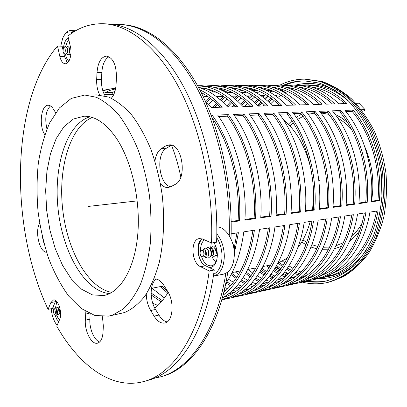 <?xml version="1.0" encoding="UTF-8"?>
<svg xmlns="http://www.w3.org/2000/svg" width="407" height="407" viewBox="0 0 407 407"><rect width="100%" height="100%" fill="white"/><g stroke="black" fill="none" stroke-linecap="round" stroke-linejoin="round"><path stroke-width="0.61" d="M57.128 325.305L55.606 323.25C53.175 319.22 51.72 314.377 51.241 308.72M54.675 314.367L56.787 319.286L58.75 321.555M53.943 304.884L53.8 309.33M59.483 319.851L58.14 318.182L56.614 314.947M55.413 308.058L56.843 301.689M55.342 313.705L54.696 314.27L53.902 313.726L53.302 310.215C54.787 309.03 55.469 310.19 55.342 313.705M54.533 314.25L54.772 314.448C55.642 315.537 56.359 315.532 56.934 314.423L56.181 308.786C55.306 307.677 54.579 307.682 54.009 308.806M57.245 313.69L57.641 312.978L57.046 309.513L56.405 308.974M58.389 307.946L59.585 307.117M60.607 314.331L59.239 313.68M59.442 313.248L59.839 312.53L59.244 309.086L58.603 308.542M56.202 308.374C56.782 307.249 57.509 307.244 58.389 308.364L59.28 313.543C58.771 315.013 58.028 315.206 57.046 314.107M74.003 31.771L70.879 30.556C68.875 30.489 67.048 31.537 65.395 33.705M60.745 46.164L62.729 38.07L64.576 34.783C66.982 31.731 69.577 31.074 72.365 32.825M68.412 38.07L66.153 39.85C64.677 41.87 63.782 44.673 63.467 48.26M66.255 61.131L67.76 62.622M65.517 46.505L67.669 41.015L68.829 39.876M68.859 61.203C67.303 59.915 66.204 57.687 65.568 54.523M63.049 51.577L63.222 48.713C65.959 44.368 66.005 56.726 63.238 52.188L63.049 51.577M63.94 53.088C64.942 54.97 65.929 54.986 66.906 53.134L67.155 48.865L66.885 47.995C65.888 46.062 64.896 46.016 63.909 47.853L63.899 47.868M67.577 52.284L66.906 53.134L67.577 52.284L67.745 49.445L66.865 47.95M70.874 54.324L69.877 54.589L68.941 53.8M68.905 47.39L70.391 46.678M69.256 53.19L69.928 52.325L70.09 49.501L69.226 48.016M66.555 47.339C67.531 46.108 68.427 46.357 69.251 48.077L69.511 48.926L69.266 53.164C68.462 54.813 67.572 55.006 66.595 53.739M213.36 276.134L213.405 276.129C220.218 274.237 223.86 267.633 224.338 256.308C224.13 247.329 221.622 239.855 216.819 233.883M216.753 237.642C220.156 243.025 221.917 249.232 222.029 256.262C221.739 265.567 218.946 271.561 213.65 274.237M209.585 267.72C214.392 267.043 216.982 262.815 217.353 255.052C217.282 250.391 216.127 246.25 213.899 242.628M202.299 238.884C197.319 242.831 197.008 255.174 201.658 262.291M216.834 226.918C225.519 226.546 234.605 240.542 234.346 254.533C233.847 265.746 230.174 272.298 223.321 274.191L213.655 276.078M216.778 260.058C215.624 263.4 213.807 265.323 211.34 265.822C207.01 266.03 203.719 262.897 201.47 256.42M200.549 250.961C200.448 245.787 201.75 242.079 204.467 239.84M211.269 242.903L210.444 249.471M211.304 254.533C212.301 257.819 213.823 260.368 215.873 262.179M202.259 250.442C204.787 251.587 204.273 257.829 201.76 256.588C199.252 255.428 199.745 249.242 202.259 250.442M203.688 255.703L204.294 256.151C208.567 257.6 205.504 246.296 202.874 250.895M210.419 249.588C211.594 251.048 211.869 252.661 211.243 254.431L211.818 254.838C216.076 256.283 213.095 245.116 210.419 249.588C213.288 239.886 220.243 257.916 212.932 256.14L211.243 254.426M206.354 248.356C210.821 243.895 213.66 259.34 207.941 257.015L207.809 256.949M206.232 255.25L205.423 250.478M208.72 254.889C209.361 253.098 209.081 251.465 207.891 249.995M205.403 250.458C204.792 252.213 205.067 253.82 206.217 255.275M202.905 250.931C204.294 247.258 206.09 247.237 208.298 250.86C209.295 255.484 208.338 257.682 205.428 257.458L203.709 255.662M216.249 253.51C216.845 251.791 216.575 250.213 215.445 248.784M212.912 249.155C212.271 250.931 212.546 252.543 213.736 254.004M217.348 255.591L215.303 255.652M213.731 254.019L212.902 249.145M213.848 247.085L215.796 246.464M234.32 253.23L234.529 246.84L232.728 243.544M233.593 246.998L234.529 246.84M96.23 94.872L108.593 97.049C116.504 100.692 124.206 106.665 131.695 114.978C138.904 124.567 145.314 136.04 150.931 149.394C155.932 163.599 159.671 178.693 162.144 194.668C164.85 218.813 163.751 242.648 159.101 263.136C155.413 276.053 150.676 287.047 144.897 296.108C138.665 303.892 131.893 309.366 124.588 312.535L109.539 315.959M89.85 116.789C66.255 124.145 53.271 167.038 58.17 209.819C62.831 252.625 84.982 291.646 109.651 293.569C84.982 291.646 62.831 252.625 58.17 209.819C53.271 167.038 66.255 124.145 89.85 116.789M112.607 315.084L123.148 309.071C129.777 302.869 135.612 294.449 140.654 283.816C145.096 272.024 148.306 258.684 150.275 243.783C151.44 228.276 151.185 212.368 149.506 196.052C147.019 179.884 143.284 164.611 138.294 150.234C132.702 136.716 126.328 125.107 119.175 115.4C111.742 106.99 104.106 100.941 96.276 97.258L84.768 95.04L71.291 98.408L59.463 107.916L49.817 122.614C44.561 134.595 40.731 148.133 38.319 163.238C36.757 178.887 36.666 194.948 38.039 211.426C40.237 227.823 43.778 243.523 48.667 258.531C54.268 272.832 60.928 285.332 68.646 296.021L81.247 308.506L94.867 315.481L108.776 316.122L112.607 315.084M116.29 138.1C131.817 161.024 140.858 201.119 137.698 235.144C134.559 269.22 120.151 292.735 103.536 295.558L92.465 294.887L81.588 289.229L71.469 279.166L62.592 265.43L55.327 248.845L49.954 230.26L46.688 210.567L45.655 190.649L46.917 171.408L50.463 153.739L56.202 138.553L63.94 126.709L73.367 119.032L84.061 116.199C95.258 116.056 106.003 123.357 116.29 138.1M111.859 292.394C87.978 288.232 67.191 250.468 62.683 209.31C57.998 168.172 69.918 126.801 92.257 117.445C69.918 126.801 57.998 168.172 62.683 209.31C67.191 250.468 87.978 288.232 111.859 292.394M283.196 119.419C295.151 129.497 303.902 144.083 309.447 163.182L310.851 168.798M313.655 193.539L312.591 209.717M310.226 221.454C307.402 231.878 303.24 240.69 297.741 247.883M287.21 258.206L277.895 263.161M156.344 279.065C149.807 282.987 149.4 299.862 155.525 309.462L158.923 315.059C161.36 318.996 164.107 321.281 167.155 321.922M154.044 278.968C157.56 278.592 160.857 280.749 163.935 285.434L167.481 291.097C174.781 301.974 172.98 321.957 164.754 323.01C160.897 323.601 157.341 321.306 154.09 316.132L150.702 310.505C147.883 305.642 146.408 300.168 146.281 294.088M171.55 145.197L166.524 148.153C155.505 153.841 158.816 184.498 170.691 186.777M154.94 161.024C155.876 154.945 158.069 150.763 161.513 148.484L165.639 145.981L169.098 144.887C182.25 143.01 187.749 178.994 175.091 184.447L170.864 186.691L168.152 187.515C165.395 187.698 162.825 186.426 160.439 183.699M108.974 56.736C104.813 59.168 102.427 64.433 101.831 72.543L101.491 79.502C101.277 86.04 102.503 91.524 105.169 95.95M99.735 94.979C97.487 90.624 96.469 85.465 96.673 79.507L97.003 72.517C97.914 62.337 101.109 56.863 106.598 56.105C113.029 57.723 116.321 64.754 116.463 77.193L116.087 84.412C115.669 90.547 114.092 95.146 111.35 98.214M44.806 134.676L44.561 134.269C38.696 125.361 41.168 104.747 48.189 105.255C50.03 105.276 51.735 106.502 53.302 108.944L55.673 112.729M50.458 105.927C45.798 110.74 44.622 118.432 46.937 128.999M42.16 236.091L44.368 244.892M46.535 252.213C39.647 252.62 34.595 231.13 39.672 223.372M102.442 316.656L103.347 326.109L103.017 332.351C102.533 338.604 100.692 342.216 97.487 343.177C91.58 344.887 84.554 331.318 85.328 320.136L85.852 311.574M90.13 313.766L89.866 319.174C89.255 328.683 94.261 340.471 99.684 341.966M63.68 52.9L64.54 56.67L67.587 62.785M57.489 46.072C10.343 101.043 9.33 227.05 48.077 309.34L50.885 302.564L53.449 299.984C58.003 298.616 62.724 313.217 59.671 319.424L56.756 326.17C78.851 365.11 111.269 390.043 143.289 381.654C173.189 374.486 201.124 333.587 209.193 270.955L200.544 266.697C191.132 262.744 190.232 239.214 199.506 238.563L202.772 239.077L211.523 243.015C213.538 189.224 201.038 130.291 179.619 88.909C158.094 47.548 129.675 25.29 104.426 23.784C91.02 23.214 78.861 27.3 67.944 36.035L70.406 46.754C72.324 54.416 69.287 64.199 65.232 63.767C62.79 63.477 61.004 61.081 59.875 56.583L57.489 46.072L62.154 46.2L62.963 49.746M48.077 309.34L52.432 308.486L55.805 300.697M209.193 270.955L214.25 269.994C206.1 332.336 178.047 373.117 148.021 380.326L144.602 381.288M202.055 238.802C195.019 243.193 197.517 262.398 205.576 265.771L214.25 269.994M211.523 243.015L216.61 242.19C218.671 188.66 206.191 130.037 184.742 88.858C163.187 47.7 134.686 25.534 109.33 24.023L108.114 23.962M216.549 252.381L216.102 249.75M102.89 90.944L108.572 89.148L114.469 88.4L108.572 89.148L102.89 90.944M154.808 308.201C159.702 304.217 164.158 298.911 168.177 292.282M180.815 177.045C178.505 165.756 175.407 155.143 171.515 145.213M115.629 88.436L113.985 88.395L102.712 90.359M114.733 24.629L121.403 24.603C146.652 26.114 174.888 47.421 196.423 87.017C217.842 126.648 230.647 183.216 229.253 235.684M225.819 273.356C216.57 331.949 189.031 369.902 159.676 377.06L154.411 378.174M121.963 24.634L123.189 24.69C148.764 26.211 177.386 47.99 199.008 88.35C220.518 128.739 233.023 186.218 230.988 238.929M227.798 272.079C218.666 331.059 190.954 369.378 161.406 376.577L161.009 376.689M349.705 102.182C339.891 93.31 329.517 87.841 318.595 85.77L308.241 84.87M270.614 103.856L274.094 100.509M277.778 97.471L280.911 95.243M284.905 92.832L287.561 91.468M292.099 89.565L294.042 88.899M299.72 87.454L300.341 87.337M338.894 273.55L337.159 273.936C348.423 269.724 358.201 261.706 366.493 249.883M300.926 272.003L297.369 270.528M293.096 268.376L288.95 265.883M284.697 262.876L282.489 261.121M321.657 275.391L321.026 275.417M315.16 275.269L313.115 275.056M308.262 274.206L305.362 273.468M300.61 85.094L305.118 84.895L314.575 85.801C326.022 87.988 336.833 93.905 347.008 103.546L338.843 103.785C328.668 94.048 317.867 88.08 306.44 85.872L296.113 84.961M288.268 85.195L292.882 84.987L302.315 85.908C313.736 88.126 324.532 94.124 334.702 103.902L326.307 104.146C316.137 94.271 305.352 88.217 293.956 85.979L283.659 85.053M275.585 85.307L280.311 85.078L289.718 86.014C301.104 88.263 311.884 94.348 322.054 104.268L313.415 104.523C303.251 94.5 292.491 88.355 281.125 86.086L270.869 85.149M262.561 85.419L267.404 85.175L276.77 86.126C288.12 88.405 298.875 94.577 309.035 104.65L300.147 104.904C289.998 94.734 279.263 88.502 267.943 86.203L257.728 85.246M249.176 85.536L254.136 85.272L263.466 86.238C274.766 88.548 285.495 94.816 295.64 105.037L286.492 105.301C276.353 94.979 265.654 88.65 254.385 86.315L244.215 85.348M235.409 85.658L240.496 85.373L249.776 86.355C261.029 88.701 271.718 95.06 281.848 105.438L272.425 105.708C262.312 95.228 251.648 88.802 240.435 86.437L230.326 85.45M221.25 85.785L226.47 85.48L235.699 86.477C246.886 88.853 257.534 95.314 267.643 105.851L257.931 106.13C247.843 95.487 237.23 88.96 226.083 86.559L216.041 85.556M206.685 85.918L212.042 85.587L221.205 86.599C232.326 89.016 242.928 95.574 253.001 106.273L242.989 106.563C232.936 95.752 222.38 89.123 211.304 86.681L201.333 85.668M202.187 85.663L197.573 85.694L206.283 86.727C217.328 89.179 227.869 95.838 237.907 106.71L227.579 107.01C218.356 96.856 208.669 90.329 198.519 87.434M199.812 89.871C207.677 93.412 215.186 99.176 222.339 107.163L211.681 107.473L205.108 100.733M104.93 92.638L112.612 92.542L115.039 91.051M206.278 90.4L208.613 89.291M213.039 91.229L214.062 91.219M220.864 89.891L222.929 88.955M226.806 91.051L229.034 91.02M235.032 89.423L236.843 88.65M240.201 90.878L243.564 90.832M248.814 89.006L250.371 88.37M253.246 90.705L257.682 90.649M262.215 88.619L263.527 88.11M266.636 90.532L270.782 90.237M275.254 88.268L276.328 87.866M280.245 90.354L282.438 90.329L283.46 89.83M287.947 87.943L288.787 87.642M330.382 275.941L335.541 274.801M361.365 109.758L365.048 109.625L358.974 103.2L355.891 103.286M231.14 233.827L238.421 232.687L234.33 253.454M225.717 283.547C234.89 270.228 240.924 252.996 243.813 231.842L254.416 230.184C249.735 260.968 239.25 282.687 222.97 295.345M222.258 298.016C241.616 286.879 254.075 263.995 259.63 229.37L269.897 227.762C265.11 263.604 247.787 290.298 227.442 298.092L221.896 299.313M242.012 294.882L232.346 297.013C252.752 289.224 270.126 262.632 274.954 226.974L284.9 225.417C280.001 260.719 262.525 287.098 242.012 294.882L241.483 293.045C261.442 285.399 278.434 259.864 283.379 225.651M256.171 291.768L246.779 293.834C267.343 286.055 284.864 259.778 289.794 224.649L299.435 223.143C294.439 257.926 276.831 283.994 256.171 291.768L255.642 289.957C275.743 282.326 292.867 257.092 297.909 223.382M269.922 288.736L260.795 290.746C281.502 282.982 299.155 257.01 304.182 222.4L313.527 220.935C308.445 255.214 290.715 280.983 269.922 288.736L269.393 286.955C289.621 279.339 306.868 254.4 311.996 221.174M308.944 280.148L300.549 281.995C321.591 274.277 339.545 249.196 344.805 216.041L353.352 214.708C348.046 247.553 330.041 272.446 308.944 280.148L308.42 278.444C328.948 270.884 346.464 246.784 351.806 214.947M321.25 277.437L313.08 279.238C334.208 271.54 352.238 246.739 357.565 214.046L365.868 212.749C360.5 245.141 342.424 269.755 321.25 277.437L320.726 275.758C341.331 268.218 358.913 244.393 364.316 212.988M283.292 285.795L274.42 287.749C295.253 279.996 313.019 254.329 318.132 220.218L327.197 218.798C322.039 252.584 304.202 278.052 283.292 285.795L282.768 284.04C303.108 276.439 320.457 251.785 325.661 219.037M296.296 282.931L287.668 284.829C308.608 277.096 326.48 251.724 331.664 218.096L340.466 216.722C335.231 250.03 317.302 275.208 296.296 282.931L295.767 281.201C316.208 273.621 333.648 249.247 338.924 216.962M333.231 274.796L325.279 276.551C346.479 268.879 364.575 244.353 369.958 212.108L378.027 210.846C372.603 242.801 354.472 267.14 333.231 274.796L332.712 273.143C353.378 265.629 371.021 242.063 376.475 211.085M379.365 200.661L371.286 201.831C374.409 168.707 363.695 132.428 344.922 110.363L353.088 110.063C371.85 131.919 382.524 167.842 379.365 200.661L377.925 200.305C381.013 168.116 370.558 132.886 352.167 111.411L345.981 111.65M263.008 105.983L264.148 104.665M267.618 101.022L270.894 98.031M274.959 268.355L279.212 271.179M283.455 273.555L287.037 275.239M291.376 276.908L294.159 277.772M318.523 278.561L329.889 276.048M310.312 277.671L309.427 277.569M304.624 276.724L302.325 276.155M297.934 274.771L294.754 273.519M290.532 271.515L286.66 269.322M282.458 266.534L278.042 263.105M341.748 206.105L332.931 207.382C335.872 172.817 324.99 134.839 306.222 111.783L315.115 111.457C333.888 134.285 344.734 171.871 341.748 206.105L340.313 205.723C343.228 172.146 332.611 135.292 314.209 112.861L307.28 113.126M226.75 106.09L230.566 101.821M234.274 98.29L236.915 96.098M280.993 286.843L293.355 284.111M272.659 285.531L270.996 285.261M266.178 284.137L263.151 283.175M258.654 281.374L254.731 279.431M250.32 276.806L245.645 273.484M328.459 208.028L319.373 209.34C322.237 174.272 311.309 135.689 292.557 112.281L301.714 111.945C320.477 135.119 331.374 173.296 328.459 208.028L327.024 207.636C329.868 173.575 319.2 136.142 300.814 113.375L293.61 113.65M212.978 107.433L216.356 103.403M220.08 99.598L223.667 96.469M267.781 289.759L280.504 286.95M259.391 288.273L257.453 287.922M252.625 286.686L249.328 285.546M244.79 283.572L240.588 281.318M236.101 278.429L231.115 274.588M367.185 202.427L358.872 203.627C361.94 170.04 351.17 133.206 332.392 110.821L340.786 110.516C359.559 132.682 370.294 169.149 367.185 202.427L365.745 202.06C368.783 169.419 358.272 133.664 339.87 111.884L333.445 112.129M254.365 102.513L257.819 99.155M261.498 96.077L262.077 95.64M261.309 269.541L265.837 272.782M270.146 275.381L273.977 277.325M278.357 279.146L281.379 280.158M306.349 281.247L318.03 278.668M298.102 280.23L296.968 280.082M292.165 279.156L289.631 278.474M285.21 276.969L281.797 275.514M277.518 273.331L273.397 270.818M269.113 267.76L266.687 265.802M354.65 204.238L346.092 205.474C349.099 171.408 338.273 134.01 319.495 111.294L328.134 110.979C346.912 133.471 357.702 170.492 354.65 204.238L353.215 203.866C356.191 170.762 345.629 134.468 327.223 112.363L320.553 112.617M240.746 104.192L244.378 100.412M248.072 97.125L249.654 95.869M293.844 284.01L305.855 281.354M285.556 282.85L284.162 282.646M279.355 281.624L276.577 280.815M272.125 279.171L268.462 277.493M264.123 275.101L259.732 272.217M255.362 268.844L254.568 268.172M314.759 210.012L305.392 211.365C308.18 175.768 297.202 136.569 278.48 112.8L287.912 112.454C306.654 135.979 317.602 174.766 314.759 210.012L313.329 209.61C316.102 175.041 305.387 137.017 287.016 113.899L279.533 114.184M205.479 101.073L209.274 97.527M254.197 292.76L267.297 289.865M245.742 291.081L243.518 290.629M238.67 289.265L235.098 287.922M230.504 285.75L226.007 283.135M300.641 212.052L290.98 213.451C293.681 177.315 282.656 137.474 263.97 113.329L273.692 112.973C292.404 136.869 303.398 176.277 300.641 212.052L299.216 211.645C301.908 176.557 291.142 137.917 272.807 114.443L265.023 114.738M240.222 295.843L253.719 292.862M231.695 293.951L229.172 293.381M224.298 291.875L223.886 291.722M286.075 214.158L276.109 215.603C278.719 178.912 267.648 138.405 249.013 113.879L259.035 113.512C277.706 137.78 288.746 177.844 286.075 214.158L284.656 213.741C287.261 178.124 276.455 138.848 258.155 115.003L250.061 115.308M225.844 299.018L239.743 295.945M271.047 216.336L260.755 217.826C263.263 180.56 252.157 139.372 233.582 114.443L243.92 114.067C262.54 138.726 273.621 179.456 271.047 216.336L269.632 215.903C272.141 179.736 261.294 139.81 243.05 115.578L234.625 115.898M255.525 218.579L244.897 220.121C247.298 182.26 236.152 140.364 217.653 115.028L228.327 114.637C246.876 139.698 258.002 181.12 255.525 218.579L254.121 218.137C256.532 181.4 245.645 140.797 227.467 116.173L218.696 116.509M167.684 293.091L160.353 286.599M211.182 115.267L212.23 115.227C230.703 140.705 241.86 182.84 239.494 220.899L231.181 222.105M161.248 301.913L151.165 294.933M365.048 109.625L364.128 110.953L362.327 111.025M234.483 246.662L236.93 232.921M220.146 107.229C214.097 100.763 207.784 95.894 201.216 92.618M223.733 292.343C238.726 279.762 248.453 259.117 252.915 230.418M112.612 92.542L112.993 94.399L104.35 94.526M114.143 93.671L112.993 94.399M103.77 93.295L109.524 90.527L115.552 88.853M235.699 106.776C224.028 94.811 211.925 88.451 199.384 87.693M224.359 296.784L226.913 296.225L227.442 298.092M226.913 296.225C246.703 288.568 263.548 262.729 268.386 228.001M250.778 106.339C239.23 94.719 227.218 88.467 214.748 87.586M204.004 88.233L202.152 88.634M239.285 293.528L241.483 293.045M202.137 93.091L201.46 93.101M265.405 105.912C253.983 94.622 242.073 88.482 229.68 87.485M218.64 88.039L217.079 88.355M211.197 90.11L208.196 91.371M204.06 89.398L206.425 88.721M253.77 290.364L255.642 289.957M217.587 92.862L210.999 92.959M279.604 105.499C268.31 94.531 256.507 88.492 244.2 87.393M232.86 87.856L231.583 88.095M225.631 89.759L222.868 90.842M210.338 92.562L213.548 91.005M218.895 89.047L220.991 88.487M267.837 287.296L269.393 286.955M257.84 90.71L258.196 92.267L255.621 92.303M319.785 104.334C308.893 94.241 297.451 88.512 285.449 87.149M273.209 87.357L272.756 87.429M266.565 88.858L264.474 89.54M259.722 91.509L258.196 92.267M252.91 90.853L255.459 89.825M260.963 88.161L262.296 87.866M307.702 278.597L308.42 278.444M270.289 90.486L270.66 92.084L269.638 92.099M332.427 103.968C321.683 94.149 310.363 88.517 298.484 87.078M279.477 88.599L277.599 89.179M272.822 91.046L270.66 92.084M266.326 90.385L268.666 89.494M274.232 87.907L275.32 87.678M320.268 275.854L320.726 275.758M232.224 92.465L226.323 92.735M293.386 105.103C282.224 94.434 270.538 88.502 258.328 87.307M246.683 87.683L245.691 87.856M239.657 89.433L237.123 90.369M224.929 91.936L227.915 90.578M233.313 88.726L235.144 88.268M281.507 284.315L282.768 284.04M245.187 91.519L245.401 92.455L241.193 92.516M306.776 104.716C295.747 94.338 284.178 88.507 272.069 87.225M260.129 87.515L259.407 87.637M253.296 89.133L250.987 89.937M246.26 92.013L245.401 92.455M239.113 91.366L241.88 90.186M247.329 88.431L248.911 88.06M294.79 281.415L295.767 281.201M282.438 90.329L282.743 91.621M344.729 103.612C334.122 94.053 322.939 88.517 311.177 87.012M292.043 88.355L290.374 88.843M285.566 90.624L283.048 91.784M279.385 89.957L281.522 89.189M287.144 87.673L287.998 87.505M353.088 110.063L352.167 111.411M371.332 201.256L377.925 200.305M274.944 95.406L276.857 95.37L275.86 96.047M272.09 98.921L268.656 101.974M265.12 105.622L264.845 105.932M257.387 105.55L261.035 101.796M264.723 98.55L268.035 96.052M295.818 272.339L299.242 273.606M303.79 274.903L306.507 275.478M311.594 276.144L313.334 276.251M279.441 262.556L283.191 265.384M287.464 268.162L291.493 270.38M288.181 274.084L284.391 272.385M280.062 270.034L275.666 267.18M309.574 277.981L308.704 278.012M302.884 277.783L300.625 277.508M295.767 276.557L292.648 275.692M315.115 111.457L314.209 112.861M332.977 206.781L340.313 205.723M231.563 96.194L238.507 96.072M239.031 96.418L235.429 99.252M231.629 102.778L227.772 107.005M219.139 107.255L219.627 106.675M223.357 102.605L227.218 99.043M255.647 278.235L259.793 280.194M264.433 281.924L267.837 282.89M272.914 283.862L275.341 284.132M281.644 284.234L281.954 284.218M246.321 272.273L251.15 275.636M247.675 280.265L243.116 277.65M238.563 274.506L235.343 271.932M271.301 286.162L269.678 286.152M263.965 285.653L261.004 285.114M256.11 283.801L252.279 282.397M301.714 111.945L300.814 113.375M319.419 208.735L327.024 207.636M216.845 96.958L217.526 96.454L223.484 96.342M224.985 97.385L221.189 100.58M217.374 104.385L214.769 107.382M208.781 104.314L212.83 100.285M241.453 280.113L245.869 282.387M250.549 284.295L254.202 285.439M259.284 286.533L261.966 286.879M268.203 287.077L269.022 287.037M231.751 273.356L236.879 277.243M233.359 282.265L228.51 279.233M257.824 289.031L255.932 288.99M250.249 288.385L247.034 287.724M242.119 286.263L238.019 284.615M340.786 110.516L339.87 111.884M358.918 203.042L365.745 202.06M260.912 95.66L264.738 95.589L262.749 97.003M258.969 100.066L255.367 103.49M244.592 106.517L247.609 103.236M251.312 99.751L254.802 96.947M282.809 274.333L286.462 275.798M291.036 277.223L293.971 277.905M299.053 278.668L301.012 278.815M268.376 265.471L269.805 266.59M274.155 269.643L278.434 272.186M275.066 276.165L271.037 274.201M266.641 271.622L261.976 268.345M297.161 280.642L296.052 280.662M290.267 280.352L287.785 280.001M282.916 278.943L279.573 277.925M328.134 110.979L327.223 112.363M346.138 204.884L353.215 203.866M246.454 95.925L252.304 95.818L249.277 98.067M245.487 101.343L241.712 105.194M232.031 106.883L233.811 104.853M237.53 101.094L241.198 97.939M269.429 276.302L273.321 277.996M277.92 279.563L281.084 280.377M286.162 281.242L288.354 281.446M260.449 271.026L264.993 273.942M261.569 278.225L257.285 275.961M252.813 273.122L247.995 269.459M284.412 283.364L283.048 283.374M277.299 282.972L274.583 282.539M269.704 281.359L266.122 280.164M287.912 112.454L287.016 113.899M305.438 210.75L313.329 209.61M203.388 97.044L203.836 96.703L207.997 96.627M210.536 98.463L206.542 102.076M236.253 286.665L240.171 288.019M245.258 289.25L248.199 289.692M254.385 289.993L255.682 289.942M226.821 281.914L231.527 284.559M243.956 291.972L241.789 291.89M236.131 291.173L232.646 290.364M227.706 288.736L224.862 287.54M273.692 112.973L272.807 114.443M291.02 212.825L299.216 211.645M224.267 290.125L225.722 290.629M230.825 292.007L234.035 292.567M240.166 292.974L241.758 292.938M229.685 294.994L227.228 294.856M259.035 113.512L258.155 115.003M276.149 214.967L284.656 213.741M225.534 296.031L227.432 296.011M243.92 114.067L243.05 115.578M260.795 217.18L269.632 215.903M154.299 307.193L155.55 307.585M228.327 114.637L227.467 116.173M244.933 219.459L254.121 218.137M161.94 286.289L167.491 291.117M164.423 297.934L151.994 288.232M212.23 115.227L211.604 116.377M231.171 221.444L238.1 220.446L239.494 220.899M238.1 220.446C240.359 183.699 229.828 143.05 212.189 117.944M151.104 293.025L162.312 300.651M157.875 305.474L152.722 303.205M339.682 272.914L339.662 273.229L327.976 276.47M339.901 269.653L336.04 271.021M339.102 268.844L339.977 268.472L339.891 269.79M329.324 276.17L329.273 276.46M257.85 106.044L261.187 101.933M283.827 85.053C290.379 82.26 297.252 80.871 304.446 80.876L319.174 83.048C329.054 86.543 338.512 92.206 347.547 100.041C356.13 109.051 363.573 119.775 369.877 132.214C375.34 145.411 379.136 159.381 381.267 174.12L381.924 196.169C380.667 210.689 377.727 224.242 373.092 236.823C367.602 248.555 360.902 258.486 353.006 266.61C344.602 273.55 335.663 278.342 326.18 280.998C319.027 282.499 311.894 282.524 304.777 281.064M280.179 269.866L276.007 266.595M274.791 88.1L275.422 87.698M280.021 85.078C287.744 81.12 295.97 79.146 304.69 79.151L319.643 81.385C329.68 84.941 339.285 90.705 348.463 98.672C357.178 107.83 364.743 118.732 371.148 131.375C376.699 144.79 380.555 158.989 382.722 173.972L383.389 196.383C382.112 211.136 379.126 224.913 374.42 237.703C368.844 249.628 362.042 259.722 354.019 267.984C345.492 275.04 336.416 279.924 326.79 282.636C318.589 284.361 310.434 284.193 302.33 282.132M297.258 280.601L296.555 280.347M216.504 251.038L216.234 251.083M214.016 251.46L211.513 251.892M209 252.32L208.71 252.371M206.476 252.752L203.938 253.19M88.11 206.441L137.24 200.9M318.803 180.428L320.09 180.281M154.09 316.132L158.923 315.059M150.702 310.505L155.525 309.462M165.639 145.981L170.665 145.66M161.513 148.484L166.524 148.153M97.003 72.517L101.831 72.543M96.673 79.507L101.491 79.502M44.561 134.269L44.953 134.249M85.612 314.067L89.169 313.329M85.328 320.136L89.866 319.174M59.875 56.583L64.54 56.67M50.885 302.564L55.266 301.729M200.544 266.697L205.576 265.771M305.367 79.151L321.26 81.375C331.298 84.931 340.903 90.685 350.081 98.631C358.801 107.774 366.361 118.656 372.761 131.273C378.312 144.663 382.168 158.837 384.33 173.789L384.991 196.154C383.715 210.887 380.723 224.633 376.017 237.403C370.431 249.308 363.629 259.386 355.606 267.638C347.074 274.689 337.993 279.568 328.363 282.28L343.111 276.852C352.503 271.169 360.912 263.451 368.345 253.698C375.035 242.918 380.174 230.733 383.765 217.155C386.345 203.022 387.098 188.497 386.014 173.585C383.867 158.781 380.016 144.734 374.455 131.446C368.03 118.905 360.388 108.048 351.531 98.881C342.17 90.873 332.29 85.058 321.891 81.425L304.69 79.151M290.008 125.997L293.254 122.838M297.68 119.404L303.067 116.331M308.216 114.357L314.387 113.085M320.792 112.932L328.795 114.336M337.891 118.183C342.714 120.899 347.207 124.557 351.373 129.151M362.057 223.184C359.03 228.597 355.469 233.165 351.373 236.894M343.36 242.674L335.877 245.833M329.594 247.11L323.28 247.242M317.821 246.469L311.874 244.668M306.786 242.302L302.915 239.942M288.354 124.211L291.905 120.731M296.265 117.313L301.495 114.245M335.073 114.235L341.488 117.862L347.603 122.624M364.794 146.82C372.354 164.25 374.593 182.387 371.505 201.231M359.849 230.393L354.96 236.406L349.511 241.376M341.61 246.266L334.427 248.825M328.24 249.801L322.141 249.74M316.753 248.855L310.963 247.024M305.942 244.658L301.699 242.048M287.835 87.907L288.538 87.597M296.306 84.961C309.284 81.68 322.486 83.623 335.912 90.792M355.596 264.082C343.488 274.583 330.382 279.4 316.28 278.53M310.083 277.772L308.262 277.406M259.366 106.09L262.067 102.717M265.364 99.074L268.289 96.22M285.393 85.058C291.565 82.428 298.036 81.039 304.792 80.881M327.452 280.708C320.838 282.061 314.229 282.148 307.626 280.962M288.395 273.86L284.895 271.728M280.866 268.905L276.633 265.496M53.693 309.518L53.872 309.198M57.046 309.513L56.181 308.786M57.641 312.978L57.077 313.995M59.244 309.086L58.389 308.364M59.839 312.53L59.28 313.543M70.879 30.556L75.707 30.754M67.567 48.865L66.885 47.995M69.918 48.937L69.251 48.077M69.928 52.325L69.266 53.164M104.146 295.436L103.536 295.558M96.963 94.862L84.768 95.04M151.46 288.334L164.189 285.846M232.148 272.558L240.568 270.909M247.787 269.5L255.866 267.918M262.937 266.534L270.696 265.018M104.426 23.784L109.33 24.023M123.189 24.69L121.403 24.603M221.723 299.928L225.366 299.12M212.042 85.587L216.895 85.551M226.47 85.48L231.191 85.445M240.496 85.373L245.085 85.343M254.136 85.272L258.598 85.241M267.404 85.175L271.744 85.144M280.311 85.078L284.539 85.048M292.882 84.987L296.993 84.956M305.118 84.895L309.127 84.865M326.18 280.998L327.152 280.779M327.777 282.412L328.363 282.28"/></g></svg>
